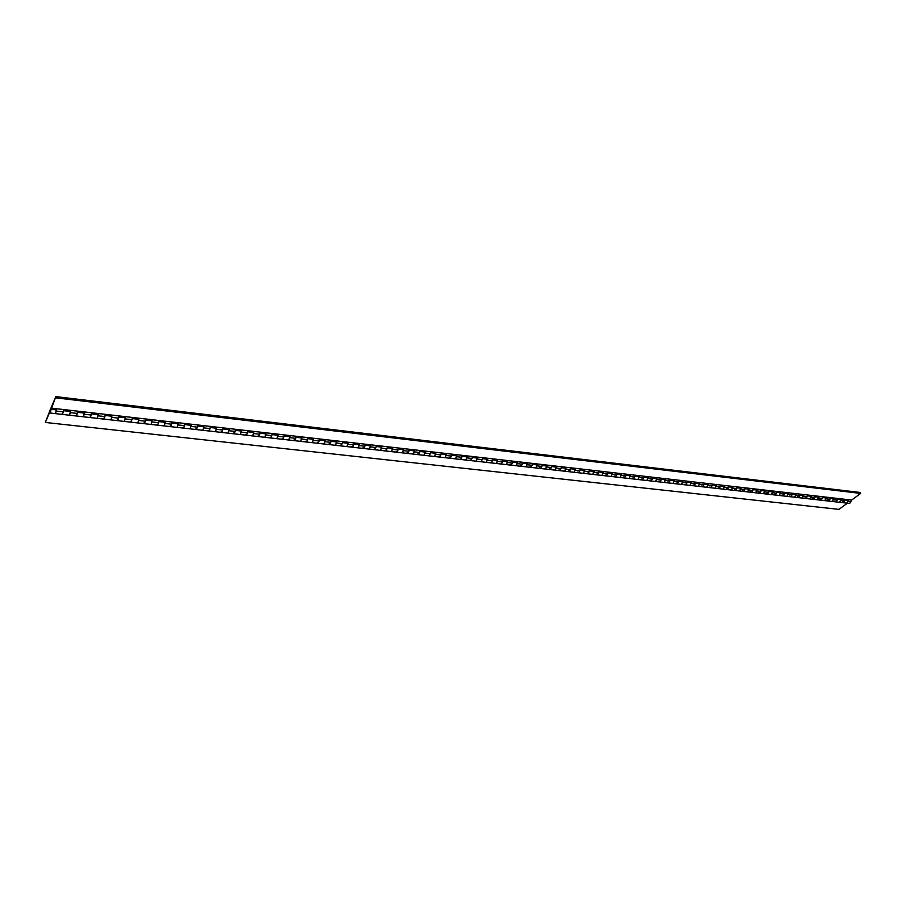 <?xml version="1.0" encoding="UTF-8"?>
<svg xmlns="http://www.w3.org/2000/svg" width="906" height="906" viewBox="0 0 906 906"><rect width="100%" height="100%" fill="white"/><g stroke="black" fill="none" stroke-linecap="round" stroke-linejoin="round"><path stroke-width="1.36" d="M50.328 411.403L50.645 409.954L50.328 411.403M517.281 462.638L516.352 465.752L517.598 462.672L512.649 462.105L511.403 465.186L510.508 464.37M507.36 461.505L506.443 464.631L507.677 461.539L502.683 460.961L501.448 464.065L500.961 463.646M497.36 460.361L496.443 463.498L497.677 460.395L492.638 459.818L491.403 462.932L490.927 462.502M487.269 459.206L486.352 462.354L487.587 459.24L482.502 458.651L481.279 461.788L480.803 461.358M477.1 458.04L476.182 461.211L477.405 458.074L472.286 457.485L471.063 460.633L470.203 459.795M466.839 456.862L465.922 460.044L467.134 456.896L461.969 456.307L460.758 459.467L460.293 459.036M456.488 455.673L455.582 458.878L456.783 455.707L451.573 455.118L450.373 458.289L449.535 457.451M446.046 454.484L445.14 457.7L446.341 454.518L441.086 453.917L439.886 457.1L439.059 456.262M435.514 453.283L434.608 456.511L435.809 453.306L430.509 452.706L429.319 455.911L428.866 455.48M424.891 452.06L423.997 455.31L425.174 452.094L419.829 451.482L418.651 454.699L417.836 453.861M414.167 450.837L413.283 454.099L414.461 450.871L409.059 450.248L407.881 453.487L407.088 452.638M403.363 449.603L402.468 452.875L403.646 449.625L398.198 449.002L397.032 452.253L396.239 451.415M392.445 448.345L391.562 451.641L392.728 448.379L387.236 447.757L386.081 451.018L385.299 450.169M381.437 447.088L380.565 450.395L381.72 447.122L376.171 446.488L375.027 449.772L374.257 448.923M370.339 445.82L369.467 449.138L370.611 445.854L365.016 445.208L363.872 448.504L363.125 447.655M359.127 444.54L358.266 447.87L359.399 444.563L353.759 443.917L352.627 447.236L351.879 446.386M347.825 443.238L346.964 446.59L348.085 443.272L342.4 442.615L341.268 445.956L340.543 445.095M336.42 441.935L335.56 445.31L336.681 441.969L330.928 441.313L329.818 444.653L329.093 443.804M324.903 440.622L324.054 444.008L325.163 440.644L319.365 439.988L318.255 443.351L317.553 442.49M313.283 439.285L312.434 442.694L313.533 439.319L307.689 438.651L306.59 442.026L305.9 441.165M301.551 437.949L300.713 441.369L301.8 437.972L295.9 437.304L294.812 440.701L294.133 439.829M289.716 436.59L288.889 440.033L289.965 436.624L284.008 435.933L282.932 439.353L282.264 438.493M277.78 435.22L276.942 438.674L278.017 435.254L272.004 434.563L270.928 437.994L270.282 437.134M265.718 433.849L264.892 437.315L265.956 433.872L259.886 433.181L258.822 436.624L258.187 435.763M253.544 432.456L252.729 435.945L253.782 432.479L247.655 431.777L246.602 435.242L245.979 434.37M241.268 431.041L240.452 434.552L241.494 431.075L235.3 430.361L234.269 433.849L233.657 432.977M228.867 429.625L228.052 433.147L229.082 429.648L222.842 428.934L221.811 432.445L221.223 431.562M216.341 428.198L215.549 431.732L216.557 428.221L210.26 427.496L208.924 430.577M203.703 426.749L202.91 430.305L203.918 426.771L197.553 426.047L196.545 429.591L195.99 428.708M190.94 425.288L190.158 428.866L191.155 425.31L184.722 424.574L183.737 428.142L183.182 427.258M178.063 423.815L177.282 427.406L178.267 423.838L171.766 423.091L170.792 426.669L170.26 425.786M165.051 422.321L164.28 425.933L165.243 422.343L158.697 421.596L157.735 425.197L157.214 424.314M151.914 420.814L151.143 424.45L152.106 420.837L145.492 420.078L144.541 423.702L144.043 422.819M138.652 419.297L137.893 422.955L138.833 419.319L132.151 418.561L131.211 422.196L130.736 421.313M125.255 417.768L124.507 421.437L125.436 417.791L118.686 417.02L117.757 420.678L117.293 419.784M111.721 416.216L110.985 419.908L111.902 416.239L105.085 415.458L104.179 419.138L103.726 418.244M98.063 414.654L97.327 418.368L98.233 414.676L91.347 413.883L90.215 417.134M84.258 413.079L83.533 416.805L84.428 413.091L77.474 412.298L76.364 415.56M70.328 411.483L69.603 415.231L70.487 411.494L63.454 410.69L62.593 414.438L62.197 413.532M51.03 409.75L50.51 409.082L45.323 422.445L49.603 412.457L50.294 413.045L51.03 409.75M56.251 409.874L55.538 413.646L56.398 409.886L51.155 409.286L55.844 396.624L51.121 407.643L51.155 409.286M527.111 463.759L526.182 466.862L527.439 463.793L522.524 463.238L521.278 466.307L520.372 465.491M536.873 464.88L535.933 467.96L537.19 464.914L532.32 464.359L531.063 467.417L530.157 466.59M546.545 465.99L545.605 469.059L546.862 466.024L542.037 465.469L540.78 468.515L539.851 467.7M556.125 467.077L555.185 470.146L556.454 467.122L551.675 466.567L550.406 469.602L549.478 468.787M565.638 468.175L564.698 471.211L565.967 468.209L561.222 467.666L559.953 470.678L559.013 469.863M575.072 469.251L574.132 472.286L575.401 469.285L570.701 468.753L569.421 471.754L568.47 470.939M584.427 470.316L583.475 473.34L584.766 470.361L580.089 469.829L578.809 472.807L577.858 472.003M593.713 471.38L592.762 474.393L594.042 471.426L589.41 470.894L588.13 473.861L587.167 473.057M602.909 472.434L601.958 475.435L603.249 472.479L598.662 471.947L597.371 474.914L596.397 474.11M612.048 473.487L611.086 476.465L612.388 473.521L607.824 473L606.533 475.944L605.559 475.14M621.097 474.518L620.134 477.485L621.437 474.563L616.918 474.042L615.616 476.975L614.642 476.171M630.078 475.548L629.115 478.504L630.429 475.582L625.944 475.072L624.642 477.994L623.645 477.19M638.99 476.567L638.028 479.512L639.342 476.601L634.891 476.092L633.577 479.002L632.581 478.209M647.835 477.575L646.861 480.508L648.186 477.621L643.77 477.111L642.456 480.01L641.448 479.217M656.601 478.583L655.638 481.494L656.952 478.617L652.58 478.119L651.255 481.007L650.248 480.214M665.298 479.58L664.336 482.479L665.661 479.614L661.312 479.115L659.987 481.992L658.979 481.199M673.939 480.565L672.965 483.453L674.291 480.61L669.987 480.112L668.651 482.966L667.631 482.185M682.501 481.55L681.527 484.427L682.852 481.584L678.583 481.097L677.246 483.94L676.227 483.158M690.995 482.513L690.021 485.39L691.357 482.558L687.11 482.071L685.785 484.903L685.208 484.506M699.432 483.487L698.447 486.341L699.794 483.521L695.582 483.045L694.245 485.865L693.203 485.084M707.801 484.438L706.816 487.281L708.152 484.484L703.985 484.008L702.637 486.816L701.595 486.035M716.102 485.39L715.117 488.221L716.465 485.435L712.32 484.959L710.972 487.756L709.919 486.975M724.336 486.329L723.35 489.161L724.698 486.375L720.587 485.899L719.239 488.696L718.186 487.915M732.512 487.269L731.527 490.078L732.875 487.315L728.798 486.839L727.439 489.614L726.374 488.844M740.621 488.198L739.636 490.995L740.983 488.243L736.94 487.779L735.581 490.542L734.517 489.761M748.673 489.115L747.677 491.913L749.036 489.161L745.026 488.696L743.667 491.448L742.592 490.678M756.657 490.033L755.672 492.807L757.031 490.078L753.045 489.614L751.686 492.354L750.598 491.596M764.585 490.939L763.599 493.702L764.958 490.984L761.006 490.531L759.636 493.26L758.56 492.49M772.456 491.845L771.459 494.597L772.829 491.879L768.911 491.437L767.541 494.155L766.453 493.385M780.27 492.739L779.273 495.48L780.644 492.773L776.748 492.332L775.377 495.038L774.279 494.28M788.027 493.623L787.02 496.352L788.401 493.668L784.528 493.226L783.158 495.922L782.059 495.152M795.717 494.506L794.721 497.224L796.091 494.551L792.252 494.11L790.881 496.794L789.772 496.035M803.35 495.378L802.354 498.085L803.735 495.423L799.919 494.982L798.548 497.654L797.439 496.896M810.938 496.25L809.93 498.946L811.312 496.284L807.529 495.854L806.147 498.515L805.038 497.768M818.458 497.111L817.461 499.795L818.843 497.145L815.083 496.726L813.701 499.376L812.591 498.617M825.932 497.96L824.924 500.644L826.317 498.006L822.58 497.575L821.198 500.225L820.077 499.466M833.35 498.81L832.342 501.482L833.735 498.855L830.032 498.436L828.639 501.063L827.518 500.316M840.711 499.648L839.703 502.309L841.096 499.693L837.416 499.274L836.034 501.901L834.902 501.154M848.016 500.486L847.008 503.136L848.401 500.531L844.754 500.112L843.361 502.728L842.229 501.981M844.551 500.44L843.361 502.728L849.703 503.442L851.629 500.067L860.7 493.408L860.383 492.49L55.844 396.624M837.212 499.602L836.034 501.901L843.361 502.728M829.828 498.753L828.639 501.063L836.034 501.901M822.376 497.904L821.198 500.225L828.639 501.063M814.879 497.043L813.701 499.376L821.198 500.225M807.325 496.182L806.147 498.515L813.701 499.376M799.715 495.31L798.548 497.654L806.147 498.515M792.048 494.438L790.881 496.794L798.548 497.654M784.324 493.555L783.158 495.922L790.881 496.794M776.544 492.671L775.377 495.038L783.158 495.922M768.707 491.765L767.541 494.155L775.377 495.038M760.802 490.871L759.636 493.26L767.541 494.155M752.841 489.953L751.686 492.354L759.636 493.26M744.823 489.036L743.667 491.448L751.686 492.354M736.737 488.119L735.581 490.542L743.667 491.448M728.594 487.19L727.439 489.614L735.581 490.542M720.383 486.25L719.239 488.696L727.439 489.614M712.116 485.299L710.972 487.756L719.239 488.696M703.781 484.348L702.637 486.816L710.972 487.756M695.378 483.396L694.245 485.865L702.637 486.816M686.918 482.422L685.785 484.903L694.245 485.865M678.39 481.448L677.246 483.94L685.785 484.903M669.783 480.463L668.651 482.966L677.246 483.94M661.12 479.478L659.987 481.992L668.651 482.966M652.377 478.481L651.255 481.007L659.987 481.992M643.577 477.473L642.456 480.01L651.255 481.007M634.698 476.454L633.577 479.002L642.456 480.01M625.752 475.435L624.642 477.994L633.577 479.002M616.726 474.404L615.616 476.975L624.642 477.994M607.632 473.362L606.533 475.944L615.616 476.975M598.47 472.32L597.371 474.914L606.533 475.944M589.228 471.256L588.13 473.861L597.371 474.914M579.908 470.191L578.809 472.807L588.13 473.861M570.508 469.115L569.421 471.754L578.809 472.807M561.04 468.04L559.953 470.678L569.421 471.754M551.482 466.941L550.406 469.602L559.953 470.678M541.856 465.843L540.78 468.515L550.406 469.602M532.139 464.733L531.063 467.417L540.78 468.515M522.343 463.612L521.278 466.307L531.063 467.417M63.341 411.165L62.593 414.438L521.278 466.307M77.35 412.762L76.591 416.024M91.223 414.348L90.453 417.587M104.96 415.922L104.179 419.138M118.55 417.473L117.757 420.678M132.016 419.014L131.211 422.196M145.356 420.531L144.541 423.702M158.561 422.037L157.735 425.197M171.63 423.532L170.792 426.669M184.586 425.016L183.737 428.142M197.406 426.477L196.545 429.591M210.113 427.938L209.241 431.018M222.695 429.376L221.811 432.445M235.152 430.792L234.269 433.849M247.497 432.207L246.602 435.242M259.728 433.6L258.822 436.624M271.845 434.993L270.928 437.994M283.85 436.364L282.932 439.353M295.741 437.723L294.812 440.701M307.519 439.07L306.59 442.026M319.195 440.395L318.255 443.351M330.769 441.72L329.818 444.653M342.23 443.034L341.268 445.956M353.589 444.336L352.627 447.236M364.846 445.616L363.872 448.504M376.013 446.896L375.027 449.772M387.066 448.153L386.081 451.018M398.028 449.41L397.032 452.253M408.889 450.656L407.881 453.487M419.659 451.879L418.651 454.699M430.327 453.102L429.319 455.911M440.905 454.314L439.886 457.1M451.403 455.503L450.373 458.289M461.8 456.692L460.758 459.467M472.105 457.87L471.063 460.633M482.32 459.048L481.279 461.788M492.456 460.203L491.403 462.932M502.502 461.347L501.448 464.065M512.468 462.49L511.403 465.186M45.323 422.445L838.945 509.376L847.393 503.181M55.866 397.859L860.7 493.408M848.288 501.358L850.983 501.664M840.983 500.52L844.641 500.939M833.622 499.682L837.303 500.101M826.204 498.832L829.919 499.263M818.73 497.983L822.467 498.413M811.198 497.122L814.97 497.553M803.622 496.262L807.416 496.692M795.978 495.389L799.805 495.831M788.288 494.517L792.138 494.948M780.53 493.623L784.415 494.076M772.716 492.739L776.635 493.181M764.845 491.845L768.786 492.286M756.918 490.939L760.893 491.392M748.922 490.021L752.931 490.486M740.87 489.104L744.902 489.568M732.761 488.175L736.827 488.64M724.585 487.247L728.673 487.711M716.34 486.307L720.474 486.782M708.039 485.367L712.195 485.831M699.67 484.404L703.86 484.891M691.233 483.442L695.457 483.929M682.739 482.479L686.997 482.966M674.166 481.505L678.458 481.992M665.536 480.52L669.862 481.007M656.839 479.523L661.199 480.021M648.062 478.527L652.456 479.025M639.217 477.519L643.645 478.017M630.304 476.499L634.766 477.009M621.323 475.469L625.82 475.99M612.263 474.438L616.805 474.959M603.124 473.396L607.7 473.917M593.928 472.343L598.538 472.875M584.642 471.29L589.296 471.822M575.287 470.225L579.976 470.758M565.842 469.149L570.576 469.682M556.329 468.062L561.097 468.606M546.737 466.964L551.55 467.519M537.065 465.865L541.913 466.42M527.315 464.755L532.196 465.31M56.263 411.041L63.318 411.845M517.473 463.634L522.4 464.189M507.553 462.502L512.524 463.068M497.541 461.358L502.558 461.924M487.451 460.203L492.513 460.78M477.281 459.048L482.377 459.625M467.009 457.881L472.162 458.459M456.658 456.692L461.845 457.292M446.216 455.503L451.448 456.103M435.684 454.302L440.962 454.903M425.05 453.091L430.373 453.702M414.325 451.868L419.705 452.479M403.51 450.633L408.934 451.256M392.604 449.387L398.062 450.01M381.585 448.13L387.111 448.764M370.475 446.873L376.047 447.507M359.274 445.593L364.892 446.228M347.961 444.302L353.623 444.948M336.545 443L342.264 443.646M325.028 441.686L330.803 442.343M313.408 440.361L319.229 441.018M301.675 439.025L307.553 439.693M289.829 437.666L295.764 438.345M277.882 436.307L283.872 436.986M265.82 434.937L271.868 435.627M253.646 433.544L259.75 434.246M241.358 432.139L247.519 432.841M228.946 430.724L235.175 431.437M216.432 429.297L222.706 430.022M203.782 427.859L210.124 428.583M191.019 426.398L197.417 427.134M178.131 424.937L184.586 425.673M165.119 423.453L171.63 424.189M151.97 421.947L158.561 422.706M138.697 420.441L145.356 421.199M125.3 418.912L132.016 419.671M111.766 417.36L118.55 418.142M98.097 415.809L104.949 416.59M84.292 414.235L91.212 415.016M70.351 412.638L77.338 413.442M51.449 408.153L851.629 500.067M50.294 413.045L62.593 414.438"/></g></svg>
